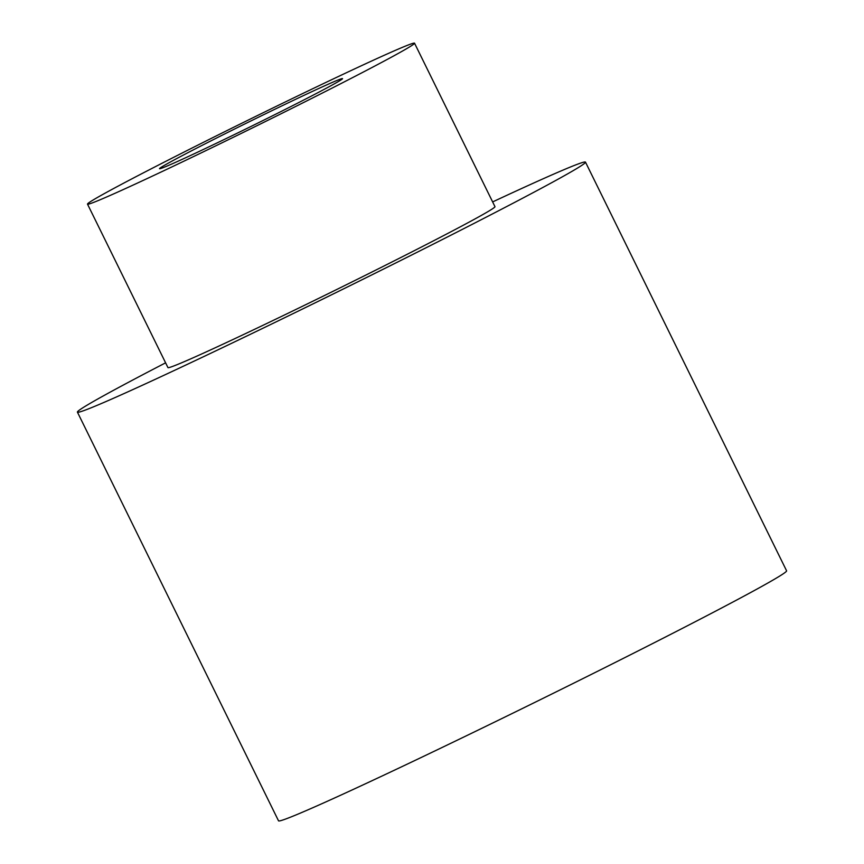 <?xml version="1.0" encoding="UTF-8"?>
<svg xmlns="http://www.w3.org/2000/svg" width="864" height="864" viewBox="0 0 864 864"><rect width="100%" height="100%" fill="white"/><g stroke="black" fill="none" stroke-linecap="round" stroke-linejoin="round"><path stroke-width="1.3" d="M165.596 362.837A283.122 6.912 -26.2 0 0 78.494 410.8A283.122 6.912 -26.2 0 0 77.414 412.128L278.51 820.8A283.122 6.912 -26.2 0 0 535.604 702.011A283.122 6.912 -26.2 0 0 786.586 570.802L585.49 162.13A283.122 6.912 -26.2 0 0 492.631 201.917M77.414 412.128A283.122 6.912 -26.2 0 0 334.508 293.339A283.122 6.912 -26.2 0 0 585.49 162.13M342.144 79.11A101.984 2.495 153.8 0 1 247.331 128.25A101.984 2.495 153.8 0 1 159.505 168.685A101.984 2.495 153.8 0 1 249.923 121.424A101.984 2.495 153.8 0 1 342.533 78.635A101.984 2.495 153.8 0 1 342.144 79.11M88.193 203.267A182.239 4.45 -26.2 0 0 87.502 204.12A182.239 4.45 -26.2 0 0 252.979 127.656A182.239 4.45 -26.2 0 0 414.536 43.2A182.239 4.45 -26.2 0 0 257.612 115.463A182.239 4.45 -26.2 0 0 88.193 203.267M87.502 204.12L167.94 367.589A182.239 4.45 -26.2 0 0 333.418 291.125A182.239 4.45 -26.2 0 0 494.975 206.669L414.536 43.2"/></g></svg>
